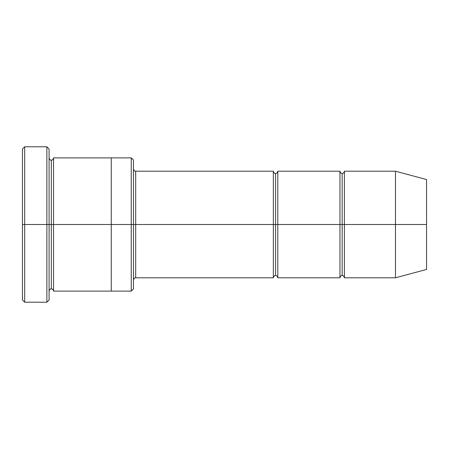 <?xml version="1.0" encoding="UTF-8"?>
<svg xmlns="http://www.w3.org/2000/svg" width="449" height="449" viewBox="0 0 449 449"><rect width="100%" height="100%" fill="white"/><g stroke="black" fill="none" stroke-linecap="round" stroke-linejoin="round"><path stroke-width="0.67" d="M135.688 224.5L135.688 277.791L135.688 224.5L133.465 224.5L133.465 160.113L133.465 288.887L133.465 224.5L131.248 224.5L131.248 157.891L131.248 224.5L135.688 224.5L135.688 171.209L135.688 224.5L275.568 224.5L275.568 173.432L275.568 275.568L275.568 224.5L273.346 224.5L273.346 171.209L273.346 277.791L273.346 171.209L273.346 277.791L273.346 224.5L135.688 224.5L135.688 277.791L135.688 224.5M22.45 224.5L22.45 149.006L22.45 224.5L24.673 224.5L24.673 146.789L24.673 224.5L24.673 146.789L24.673 224.5L46.876 224.5L46.876 146.789L46.876 224.5L49.093 224.5L49.093 149.006L49.093 224.5L51.315 224.5L51.315 160.108L51.315 288.892L51.315 224.5L49.093 224.5L49.093 149.006L49.093 299.994L49.093 224.5L46.876 224.5L46.876 146.789L46.876 302.211L46.876 224.5L24.673 224.5L24.673 302.211L24.673 224.5L22.45 224.5L22.45 299.994L22.45 224.5M395.468 224.5L395.468 171.209L395.468 224.5L395.468 171.209L395.468 224.5L426.55 224.5L426.55 179.544L426.55 269.456L426.55 224.5L395.468 224.5L395.468 277.791L395.468 224.5L395.468 277.791L395.468 224.5L344.4 224.5L344.4 171.209L344.4 224.5L395.468 224.5M339.955 224.5L342.177 224.5L342.177 173.432L342.177 275.568L342.177 224.5L339.955 224.5L339.955 171.209L339.955 277.791L339.955 171.209L339.955 277.791L339.955 224.5L277.791 224.5L277.791 277.791L277.791 224.5L275.568 224.5L275.568 275.568L275.568 173.432L275.568 224.5L277.791 224.5L277.791 171.209L277.791 224.5L339.955 224.5M342.177 224.5L342.177 275.568L342.177 173.432L342.177 224.5L344.4 224.5L344.4 277.791L344.4 224.5L342.177 224.5M51.315 224.5L51.315 288.892L51.315 160.108L51.315 224.5L53.532 224.5L53.532 291.109L53.532 224.5L51.315 224.5M131.248 224.5L131.248 157.891L131.248 291.109L131.248 224.5L111.262 224.5L111.262 157.891L111.262 224.5L131.248 224.5L131.248 291.109L131.248 224.5M111.262 224.5L111.262 157.891L111.262 291.109L111.262 224.5L53.532 224.5L53.532 157.891L53.532 224.5L111.262 224.5L111.262 157.891L111.262 224.5M277.791 224.5L277.791 277.791L277.791 224.5M53.532 224.5L53.532 157.891L53.532 224.5M344.4 224.5L344.4 171.209L344.4 224.5M46.876 224.5L46.876 302.211L46.876 224.5M24.673 224.5L24.673 302.211L24.673 224.5M426.55 269.456L395.468 277.791L344.4 277.791C343.996 276.191 343.255 275.45 342.177 275.568C341.1 275.45 340.359 276.191 339.955 277.791L277.791 277.791C277.387 276.191 276.646 275.45 275.568 275.568C274.491 275.45 273.75 276.191 273.346 277.791L135.688 277.791C134.812 277.476 134.077 278.217 133.465 280.008M22.45 149.006L24.673 146.789L46.876 146.789L49.093 149.006M133.465 160.113L131.248 157.891L53.532 157.891C53.134 159.49 52.393 160.231 51.315 160.108C50.44 160.422 49.704 159.681 49.093 157.891M426.55 179.544L395.468 171.209L344.4 171.209C343.996 172.809 343.255 173.55 342.177 173.432C341.1 173.55 340.359 172.809 339.955 171.209L277.791 171.209C277.387 172.809 276.646 173.55 275.568 173.432C274.491 173.55 273.75 172.809 273.346 171.209L135.688 171.209C134.812 171.524 134.077 170.783 133.465 168.992M133.465 288.887L131.248 291.109L53.532 291.109C53.134 289.51 52.393 288.769 51.315 288.892C50.44 288.578 49.704 289.319 49.093 291.109M49.093 299.994L46.876 302.211L24.673 302.211L22.45 299.994"/></g></svg>
